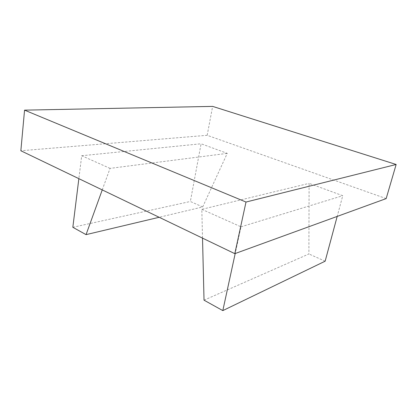 <?xml version="1.0" encoding="UTF-8"?>
<svg xmlns="http://www.w3.org/2000/svg" width="417" height="417" viewBox="0 0 417 417"><rect width="100%" height="100%" fill="white"/><g stroke="black" fill="none" stroke-linecap="round" stroke-linejoin="round"><path stroke-width="0.31" stroke-dasharray="2.08 1.56" d="M204.028 300.172L308.888 253.979L309.096 183.365L342.748 195.703L337.186 216.418M202.521 238.133L201.818 209.334L309.096 183.365M325.156 261.188L308.888 253.979M201.818 209.334L240.995 226.817L235.198 253.526M240.995 226.817L342.748 195.703M202.693 206.952L227.255 153.362L201.093 143.771L190.345 201.484L202.693 206.952L159.169 217.283M102.248 189.907L110.041 168.379L227.255 153.362M72.834 227.291L190.345 201.484M110.041 168.379L81.701 155.734L78.86 178.658M81.701 155.734L201.093 143.771M386.163 198.596L207.176 135.301L20.85 150.756M207.176 135.301L212.634 106.392"/><path stroke-width="0.63" d="M235.198 253.526L222.814 310.608L204.028 300.172L202.521 238.133M222.814 310.608L325.156 261.188L337.186 216.418M78.86 178.658L72.834 227.291L86.053 234.635L102.248 189.907M86.053 234.635L159.169 217.283M396.15 164.48L386.163 198.596L234.818 253.666L20.85 150.756L24.556 110.145L212.634 106.392L396.15 164.48L246.004 202.042L24.556 110.145M234.818 253.666L246.004 202.042"/></g></svg>

